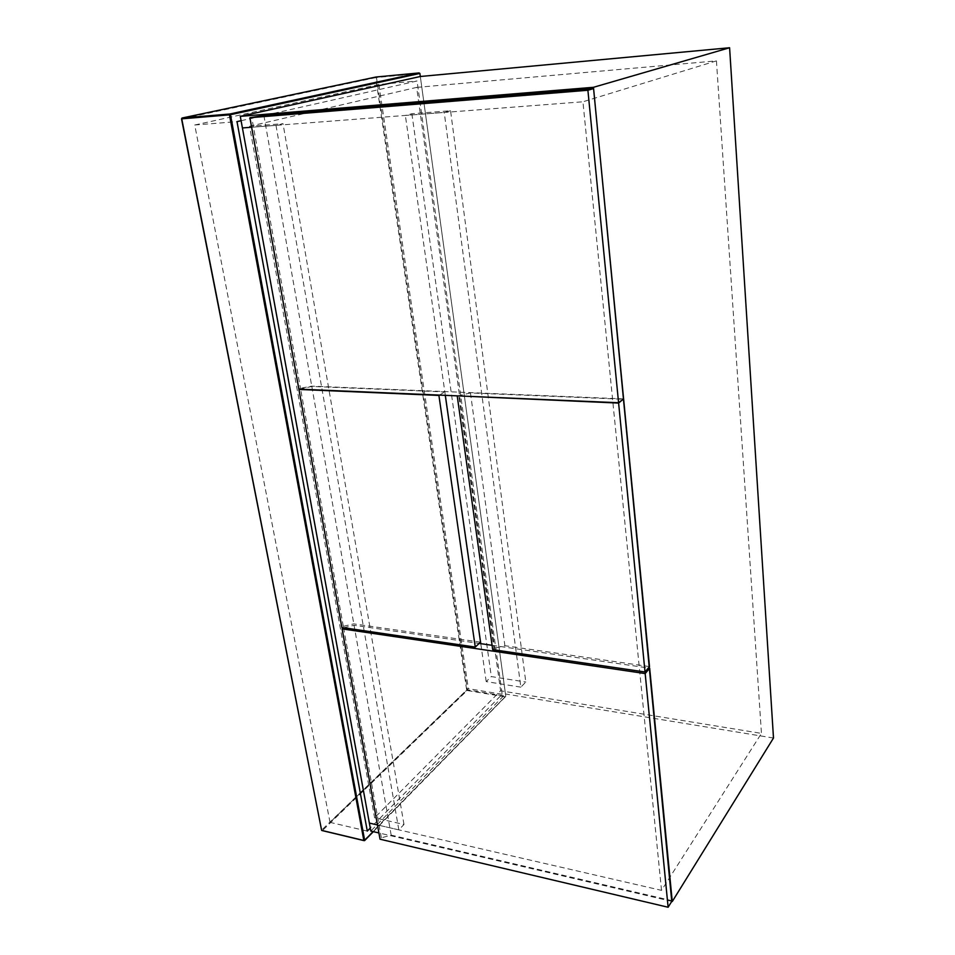 <?xml version="1.0" encoding="UTF-8"?>
<svg xmlns="http://www.w3.org/2000/svg" width="955" height="955" viewBox="0 0 955 955"><rect width="100%" height="100%" fill="white"/><g stroke="black" fill="none" stroke-linecap="round" stroke-linejoin="round"><path stroke-width="0.72" stroke-dasharray="4.78 3.58" d="M363.855 840.591L505.768 696.195L420.319 76.496L505.458 693.987L370.815 831.065M241.09 120.712L417.06 80.996L502.187 694.261L370.265 828.069M502.187 694.261L468.332 688.686L363.342 790.167M360.322 793.08L330.024 822.362L367.293 831.089M330.024 822.362L194.736 125.01L237.007 121.631M194.736 125.01L378.86 84.482L417.06 80.996M378.86 84.482L468.332 688.686M457.791 395.883L470.469 392.971L623.149 399.238M492.685 649.615L493.986 648.373L458.734 395.31M649.507 666.59L504.897 645.699L493.986 648.373M470.469 392.971L504.897 645.699M298.867 389.127L300.479 388.303L251.726 117.31M623.603 398.892L311.748 386.13L300.479 388.303M263.89 115.543L311.748 386.13M661.517 890.358L582.932 101.791L251.631 127.242L275.995 125.368L283.026 123.696L249.565 126.287L374.599 817.79L403.989 824.475L398.844 829.871L377.464 824.941L661.517 890.358L761.445 733.392L500.599 690.787L374.599 817.79M671.759 901.377L378.908 832.951M249.565 126.287L416.655 87.394L500.599 690.787M773.49 738.024L505.458 693.987M416.655 87.394L716.441 60.881L582.932 101.791M716.441 60.881L761.445 733.392M480.532 642.178L353.804 623.866L343.299 626.337L341.854 627.471M439.443 395.095L444.803 391.92L445.293 395.346M299.5 389.151L311.808 386.453L444.803 391.92M343.299 626.337L300.538 388.625M311.808 386.453L353.804 623.866M450.557 110.744L444.218 112.439L405.362 115.436L411.868 113.729L450.557 110.744L525.811 682.037L520.845 687.158L444.218 112.439M520.845 687.158L486.202 681.595L491.324 676.582L525.811 682.037M486.202 681.595L480.783 643.67M445.328 395.346L405.362 115.436M411.868 113.729L491.324 676.582M275.995 125.368L398.844 829.871M403.989 824.475L283.026 123.696M672.177 900.708L391.18 835.136L381.355 837.833L380.03 839.194M343.657 627.733L354.054 625.274L479.171 643.431M492.076 645.305L648.361 667.975M381.355 837.833L343.561 627.757M391.18 835.136L354.054 625.274M373.166 831.614L505.768 696.195L467.341 689.856L376.473 77.534L419.89 73.44M505.147 696.816L467.15 690.525L322.277 830.671L321.716 830.062L466.661 690.023L375.673 77.653L181.701 118.838M466.661 690.023L467.15 690.525L467.341 689.856L466.661 690.023M373.345 831.662L505.565 696.601"/><path stroke-width="1.43" d="M378.908 832.951L370.815 831.065L242.415 127.946L251.631 127.242L242.415 127.946L240.29 116.355L420.319 76.496L419.89 73.44L419.054 72.938L229.797 114.015L182.083 118.014L376.067 77.009L419.006 72.95M370.265 828.069L367.293 831.089L237.007 121.631L241.09 120.712M363.342 790.167L360.322 793.08M623.149 399.238L618.613 403.082L457.791 395.883M457.266 396.206L492.685 649.615L645.019 671.986L649.507 666.59L623.639 399.262M645.019 671.986L618.613 403.082M587.898 90.248L593.568 88.588L623.603 398.892L618.577 402.724L587.898 90.248L249.912 117.716L263.89 115.543L593.568 88.588M249.912 117.716L298.867 389.127L618.577 402.724M369.358 823.079L377.464 824.941L369.358 823.079M240.29 116.355L593.473 87.299L671.759 901.377M420.319 76.496L729.596 47.75L593.473 87.299M672.284 901.496L773.49 738.024L729.596 47.75M475.256 647.06L438.906 395.418L298.915 389.449L341.854 627.471L475.256 647.06L480.532 642.178L445.293 395.346M480.783 643.67L445.328 395.346M342.105 628.879L380.03 839.194L668.118 907.25L672.177 900.708L649.663 668.166L645.174 673.573L342.105 628.879L343.657 627.733M668.118 907.25L645.174 673.573M479.171 643.431L492.076 645.305M648.361 667.975L649.663 668.166M419.89 73.44L230.489 114.707L364.655 840.304L373.166 831.614M364.547 840.639L321.632 830.373L181.748 118.838L229.475 114.851L363.843 840.519L321.835 830.504L363.855 840.591M181.701 118.838L321.632 830.373L181.522 118.838L182.035 118.026L375.972 77.021M181.748 118.838L182.083 118.014L181.748 118.838M230.489 114.707L229.475 114.851L229.797 114.015L230.489 114.707M376.067 77.009L419.054 72.938M364.619 840.579L373.345 831.662"/></g></svg>
